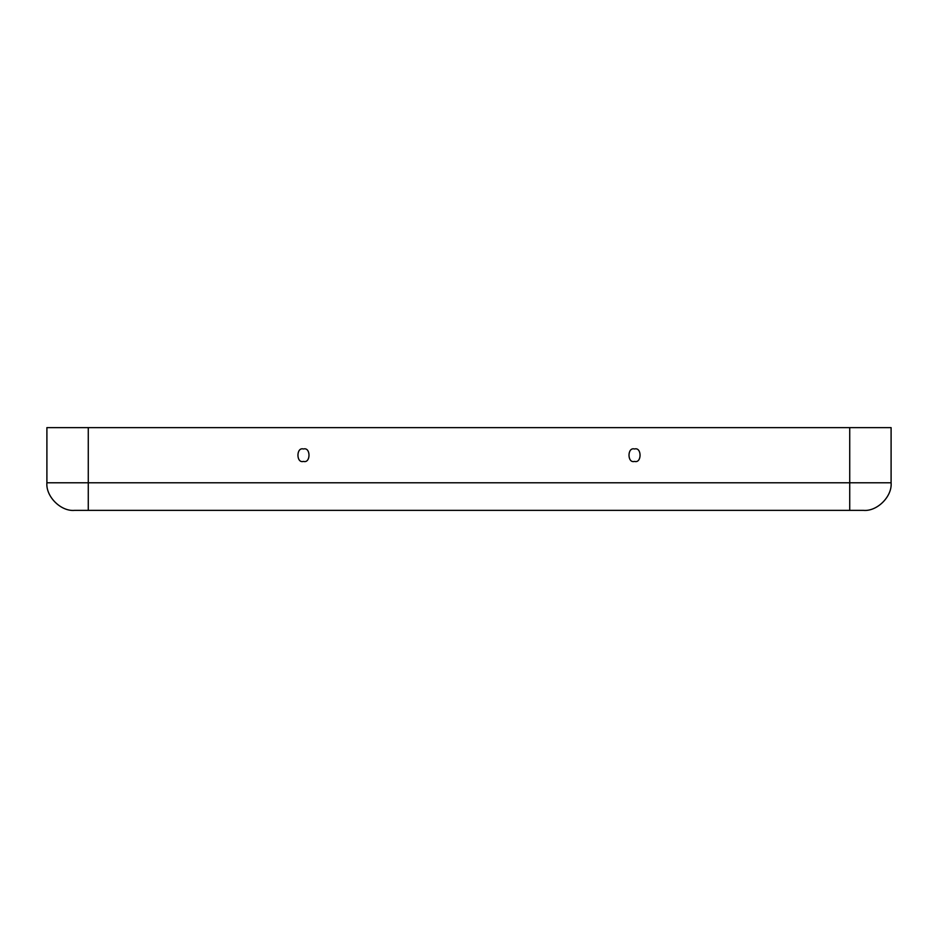 <?xml version="1.0" encoding="UTF-8"?>
<svg xmlns="http://www.w3.org/2000/svg" width="938" height="938" viewBox="0 0 938 938"><rect width="100%" height="100%" fill="white"/><g stroke="black" fill="none" stroke-linecap="round" stroke-linejoin="round"><path stroke-width="1.41" d="M634.534 461.414C641.897 463.618 641.897 446.793 634.534 448.997C627.159 446.793 627.159 463.618 634.534 461.414C627.159 463.618 627.159 446.793 634.534 448.997C641.897 446.793 641.897 463.618 634.534 461.414M303.466 461.414C310.841 463.618 310.841 446.793 303.466 448.997C296.103 446.793 296.103 463.618 303.466 461.414C296.103 463.618 296.103 446.793 303.466 448.997C310.841 446.793 310.841 463.618 303.466 461.414M88.278 510.378L74.489 510.378C60.841 511.62 45.669 496.448 46.9 482.789L46.9 427.622L891.1 427.622L891.1 482.789C892.331 496.448 877.159 511.62 863.511 510.378L88.278 510.378L88.278 427.622L46.9 427.622L46.9 482.789L88.278 482.789L46.9 482.789C45.669 496.448 60.841 511.62 74.489 510.378L849.722 510.378L849.722 427.622L88.278 427.622L88.278 482.789L849.722 482.789L88.278 482.789L88.278 510.378M891.1 427.622L849.722 427.622L849.722 482.789L891.1 482.789L891.1 427.622M891.1 482.789L849.722 482.789L849.722 510.378L863.511 510.378C877.159 511.62 892.331 496.448 891.1 482.789"/></g></svg>
